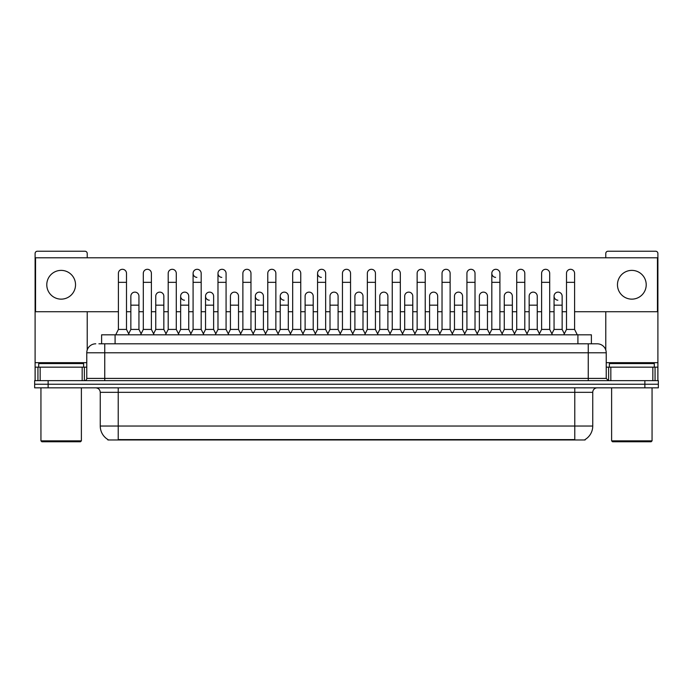 <?xml version="1.0" encoding="UTF-8"?>
<svg xmlns="http://www.w3.org/2000/svg" width="693" height="693" viewBox="0 0 693 693"><rect width="100%" height="100%" fill="white"/><g stroke="black" fill="none" stroke-linecap="round" stroke-linejoin="round"><path stroke-width="1.04" d="M101.611 343.806L101.611 334.814L591.389 334.814L591.389 343.806M585.109 439.527L585.109 439.968L107.891 439.968L107.891 439.527M108.03 439.605A15.731 15.731 0 0 1 100.251 426.039L118.226 426.039L118.226 439.605L574.774 439.605L574.774 426.039L592.749 426.039L592.749 392.333A4.496 4.496 0 0 1 597.236 387.837M100.251 426.039L100.251 392.333C99.991 389.605 98.493 388.106 95.764 387.837M584.97 439.605A15.731 15.731 0 0 0 592.749 426.039M48.129 380.648L658.35 380.648L658.35 384.243L34.65 384.243L34.65 387.837L48.129 387.837L48.129 384.243L34.65 384.243L34.65 380.648L48.129 380.648L48.129 384.243L658.35 384.243L658.35 387.837L48.129 387.837M99.116 343.806L594.092 343.806M98.908 343.806L104.747 343.806L104.747 352.789L86.772 352.789L86.772 378.404A2.244 2.244 0 0 1 84.529 380.648M95.764 343.806A8.983 8.983 0 0 0 86.772 352.789M597.236 343.806A8.983 8.983 0 0 1 606.228 352.789L588.253 352.789L588.253 343.806L597.097 343.806M606.228 352.789L606.228 378.404L608.471 380.648M115.714 334.814L118.408 329.426L126.498 329.426L129.193 334.814M126.498 329.426L126.498 273.345A4.045 4.045 0 0 0 122.453 269.3A4.045 4.045 0 0 1 122.704 269.308M118.408 329.426L118.408 282.337L126.498 282.337M118.408 282.337L118.408 273.345A4.045 4.045 0 0 1 122.453 269.3M128.673 333.783L130.856 329.426L138.946 329.426L141.121 333.783M138.946 329.426L138.946 296.171A4.045 4.045 0 0 0 135.152 292.134A4.045 4.045 0 0 1 138.946 296.171M130.856 329.426L130.856 305.163L138.946 305.163M130.856 305.163L130.856 296.171A4.045 4.045 0 0 1 135.152 292.134M140.61 334.814L143.304 329.426L151.395 329.426L154.089 334.814M151.395 329.426L151.395 273.345A4.045 4.045 0 0 0 147.349 269.3A4.045 4.045 0 0 1 147.6 269.308M143.304 329.426L143.304 282.337L151.395 282.337M143.304 282.337L143.304 273.345A4.045 4.045 0 0 1 147.349 269.3M165.497 334.814L168.2 329.426L176.282 329.426L178.985 334.814M176.282 329.426L176.282 273.345A4.045 4.045 0 0 0 172.245 269.3A4.045 4.045 0 0 1 172.496 269.308M168.2 329.426L168.2 282.337L176.282 282.337M168.2 282.337L168.2 273.345A4.045 4.045 0 0 1 172.245 269.3M190.393 334.814L193.087 329.426L201.178 329.426L203.872 334.814M201.178 329.426L201.178 273.345A4.045 4.045 0 0 0 197.133 269.3A4.045 4.045 0 0 0 193.096 273.215A4.045 4.045 0 0 0 196.881 277.382M193.087 329.426L193.087 282.337L201.178 282.337M193.087 282.337L193.087 273.345A4.045 4.045 0 0 1 197.392 269.308M215.289 334.814L217.983 329.426L226.074 329.426L228.768 334.814M226.074 329.426L226.074 273.345A4.045 4.045 0 0 0 222.029 269.3A4.045 4.045 0 0 0 217.983 273.215A4.045 4.045 0 0 0 221.777 277.382M217.983 329.426L217.983 282.337L226.074 282.337M217.983 282.337L217.983 273.345A4.045 4.045 0 0 1 222.28 269.308M153.569 333.783L155.752 329.426L163.843 329.426L166.017 333.783M163.843 329.426L163.843 296.171A4.045 4.045 0 0 0 160.048 292.134A4.045 4.045 0 0 1 163.843 296.171M155.752 329.426L155.752 305.163L163.843 305.163M155.752 305.163L155.752 296.171A4.045 4.045 0 0 1 160.048 292.134M178.465 333.783L180.648 329.426L188.73 329.426L190.913 333.783M188.73 329.426L188.73 296.171A4.045 4.045 0 0 0 184.944 292.134A4.045 4.045 0 0 1 188.73 296.171M180.648 329.426L180.648 305.163L188.73 305.163M180.648 305.163L180.648 296.171A4.045 4.045 0 0 1 184.944 292.134M203.361 333.783L205.535 329.426L213.626 329.426L215.809 333.783M213.626 329.426L213.626 296.171A4.045 4.045 0 0 0 209.84 292.134A4.045 4.045 0 0 1 213.626 296.171M205.535 329.426L205.535 305.163L213.626 305.163M205.535 305.163L205.535 296.171A4.045 4.045 0 0 1 209.84 292.134M82.172 380.648L82.172 367.169L40.151 367.169L40.151 380.648M87.223 257.796L87.223 253.482A2.244 2.244 0 0 0 84.979 251.238L37.344 251.238A2.244 2.244 0 0 0 35.1 253.482L35.1 367.169L40.151 367.169M87.223 311.72L87.223 349.982M82.172 367.169L86.772 367.169M35.1 380.648L35.1 367.169M652.849 380.648L652.849 367.169L610.828 367.169L610.828 380.648M652.849 367.169L657.9 367.169L657.9 253.482A2.244 2.244 0 0 0 655.656 251.238L608.021 251.238A2.244 2.244 0 0 0 605.777 253.482L605.777 257.796M605.777 311.72L605.777 349.982M606.228 367.169L610.828 367.169M657.9 367.169L657.9 380.648M83.628 367.169L83.628 363.574L38.695 363.574L38.695 367.169M40.939 387.837L40.939 440.861L81.384 440.861L81.384 387.837M81.384 440.861L80.483 441.762L41.84 441.762L40.939 440.861M654.305 367.169L654.305 363.574L609.372 363.574L609.372 367.169M611.616 387.837L611.616 440.861L652.061 440.861L652.061 387.837M652.061 440.861L651.16 441.762L612.517 441.762L611.616 440.861M564.327 333.783L562.144 329.426L554.053 329.426L554.053 296.171A4.045 4.045 0 0 1 558.099 292.125A4.045 4.045 0 0 0 554.053 296.05A4.045 4.045 0 0 0 557.848 300.208M502.607 334.814L499.913 329.426L491.822 329.426L491.822 273.345A4.045 4.045 0 0 1 495.867 269.3A4.045 4.045 0 0 0 491.822 273.215A4.045 4.045 0 0 0 495.608 277.382M328.343 334.814L325.649 329.426L317.559 329.426L317.559 273.345A4.045 4.045 0 0 1 321.604 269.3A4.045 4.045 0 0 0 317.567 273.215A4.045 4.045 0 0 0 321.353 277.382M290.488 333.783L288.305 329.426L280.223 329.426L280.223 296.171A4.045 4.045 0 0 1 284.269 292.125A4.045 4.045 0 0 0 280.223 296.05A4.045 4.045 0 0 0 284.009 300.208M265.592 333.783L263.418 329.426L255.327 329.426L255.327 296.171A4.045 4.045 0 0 1 259.373 292.125A4.045 4.045 0 0 0 255.327 296.05A4.045 4.045 0 0 0 259.113 300.208M209.581 292.125A4.045 4.045 0 0 0 205.544 296.05A4.045 4.045 0 0 0 209.329 300.208M184.684 292.125A4.045 4.045 0 0 0 180.648 296.05A4.045 4.045 0 0 0 184.433 300.208M631.834 270.383A14.38 14.38 0 0 0 617.463 284.762A14.38 14.38 0 0 0 631.834 299.142A14.38 14.38 0 0 0 646.214 284.762A14.38 14.38 0 0 0 631.834 270.383M61.166 270.383A14.38 14.38 0 0 0 46.786 284.762A14.38 14.38 0 0 0 61.166 299.142A14.38 14.38 0 0 0 75.537 284.762A14.38 14.38 0 0 0 61.166 270.383M437.673 296.171L437.673 296.171A4.045 4.045 0 0 0 433.887 292.134A4.045 4.045 0 0 1 437.673 296.171L437.673 329.426L439.856 333.783M338.097 296.171L338.097 296.171A4.045 4.045 0 0 0 334.303 292.134A4.045 4.045 0 0 1 338.097 296.171L338.097 329.426L340.28 333.783M364.657 334.814L367.351 329.426L375.441 329.426L375.441 273.345A4.045 4.045 0 0 0 371.396 269.3A4.045 4.045 0 0 1 371.647 269.308M289.969 334.814L292.671 329.426L300.753 329.426L300.753 273.345A4.045 4.045 0 0 0 296.708 269.3A4.045 4.045 0 0 1 296.968 269.308M574.592 311.72L657.449 311.72L657.449 257.796L35.551 257.796L35.551 311.72L118.408 311.72M126.498 311.72L130.856 311.72M138.946 311.72L143.304 311.72M151.395 311.72L155.752 311.72M163.843 311.72L168.2 311.72M176.282 311.72L180.648 311.72M188.73 311.72L193.087 311.72M201.178 311.72L205.535 311.72M213.626 311.72L217.983 311.72M226.074 311.72L230.431 311.72M238.522 311.72L242.879 311.72M250.97 311.72L255.327 311.72M263.418 311.72L267.775 311.72M275.866 311.72L280.223 311.72M288.305 311.72L292.671 311.72M300.753 311.72L305.111 311.72M313.201 311.72L317.559 311.72M325.649 311.72L330.007 311.72M338.097 311.72L342.455 311.72M350.545 311.72L354.903 311.72M362.993 311.72L367.351 311.72M375.441 311.72L379.799 311.72M387.889 311.72L392.247 311.72M400.329 311.72L404.695 311.72M412.777 311.72L417.134 311.72M425.225 311.72L429.582 311.72M437.673 311.72L442.03 311.72M450.121 311.72L454.478 311.72M462.569 311.72L466.926 311.72M475.017 311.72L479.374 311.72M487.465 311.72L491.822 311.72M499.913 311.72L504.27 311.72M512.352 311.72L516.718 311.72M524.8 311.72L529.157 311.72M537.248 311.72L541.605 311.72M549.696 311.72L554.053 311.72M562.144 311.72L566.502 311.72M240.185 334.814L242.879 329.426L250.97 329.426L250.97 273.345A4.045 4.045 0 0 0 246.925 269.3A4.045 4.045 0 0 1 247.176 269.308M265.081 334.814L267.775 329.426L275.866 329.426L275.866 273.345A4.045 4.045 0 0 0 271.821 269.3A4.045 4.045 0 0 1 272.072 269.308M238.522 296.171L238.522 296.171A4.045 4.045 0 0 0 234.728 292.134A4.045 4.045 0 0 1 238.522 296.171L238.522 329.426L240.696 333.783M313.201 296.171L313.201 296.171A4.045 4.045 0 0 0 309.416 292.134A4.045 4.045 0 0 1 313.201 296.171L313.201 329.426L315.384 333.783M362.993 296.171L362.993 296.171A4.045 4.045 0 0 0 359.199 292.134A4.045 4.045 0 0 1 362.993 296.171L362.993 329.426L365.168 333.783M512.352 296.171L512.352 296.171A4.045 4.045 0 0 0 508.567 292.134A4.045 4.045 0 0 1 512.352 296.171L512.352 329.426L514.535 333.783M250.97 329.426L253.664 334.814M242.879 329.426L242.879 282.337L250.97 282.337M242.879 282.337L242.879 273.345A4.045 4.045 0 0 1 246.925 269.3M275.866 329.426L278.56 334.814M267.775 329.426L267.775 282.337L275.866 282.337M267.775 282.337L267.775 273.345A4.045 4.045 0 0 1 271.821 269.3M300.753 329.426L303.456 334.814M292.671 329.426L292.671 282.337L300.753 282.337M292.671 282.337L292.671 273.345A4.045 4.045 0 0 1 296.708 269.3M228.257 333.783L230.431 329.426L238.522 329.426M230.431 329.426L230.431 305.163L238.522 305.163M230.431 305.163L230.431 296.171A4.045 4.045 0 0 1 234.728 292.134M255.327 329.426L253.144 333.783M263.418 329.426L263.418 296.171A4.045 4.045 0 0 0 259.624 292.134A4.045 4.045 0 0 1 263.418 296.171M280.223 329.426L278.04 333.783M288.305 329.426L288.305 296.171A4.045 4.045 0 0 0 284.52 292.134A4.045 4.045 0 0 1 288.305 296.171M317.559 329.426L314.865 334.814M325.649 329.426L325.649 273.345A4.045 4.045 0 0 0 321.604 269.3A4.045 4.045 0 0 1 321.864 269.308M339.761 334.814L342.455 329.426L350.545 329.426L353.239 334.814M350.545 329.426L350.545 273.345A4.045 4.045 0 0 0 346.5 269.3A4.045 4.045 0 0 1 346.751 269.308M342.455 329.426L342.455 282.337L350.545 282.337M342.455 282.337L342.455 273.345A4.045 4.045 0 0 1 346.5 269.3M375.441 329.426L378.135 334.814M367.351 329.426L367.351 282.337L375.441 282.337M367.351 282.337L367.351 273.345A4.045 4.045 0 0 1 371.396 269.3M389.544 334.814L392.247 329.426L400.329 329.426L403.031 334.814M400.329 329.426L400.329 273.345A4.045 4.045 0 0 0 396.292 269.3A4.045 4.045 0 0 1 396.543 269.308M392.247 329.426L392.247 282.337L400.329 282.337M392.247 282.337L392.247 273.345A4.045 4.045 0 0 1 396.292 269.3M414.44 334.814L417.134 329.426L425.225 329.426L427.919 334.814M425.225 329.426L425.225 273.345A4.045 4.045 0 0 0 421.179 269.3A4.045 4.045 0 0 1 421.439 269.308M417.134 329.426L417.134 282.337L425.225 282.337M417.134 282.337L417.134 273.345A4.045 4.045 0 0 1 421.179 269.3M302.936 333.783L305.111 329.426L313.201 329.426M305.111 329.426L305.111 305.163L313.201 305.163M305.111 305.163L305.111 296.171A4.045 4.045 0 0 1 309.416 292.134M327.832 333.783L330.007 329.426L338.097 329.426M330.007 329.426L330.007 305.163L338.097 305.163M330.007 305.163L330.007 296.171A4.045 4.045 0 0 1 334.303 292.134M352.72 333.783L354.903 329.426L362.993 329.426M354.903 329.426L354.903 305.163L362.993 305.163M354.903 305.163L354.903 296.171A4.045 4.045 0 0 1 359.199 292.134M377.616 333.783L379.799 329.426L387.889 329.426L390.064 333.783M387.889 329.426L387.889 296.171A4.045 4.045 0 0 0 384.095 292.134A4.045 4.045 0 0 1 387.889 296.171M379.799 329.426L379.799 305.163L387.889 305.163M379.799 305.163L379.799 296.171A4.045 4.045 0 0 1 384.095 292.134M402.512 333.783L404.695 329.426L412.777 329.426L414.96 333.783M412.777 329.426L412.777 296.171A4.045 4.045 0 0 0 408.991 292.134A4.045 4.045 0 0 1 412.777 296.171M404.695 329.426L404.695 305.163L412.777 305.163M404.695 305.163L404.695 296.171A4.045 4.045 0 0 1 408.991 292.134M439.336 334.814L442.03 329.426L450.121 329.426L452.815 334.814M450.121 329.426L450.121 273.345A4.045 4.045 0 0 0 446.075 269.3A4.045 4.045 0 0 1 446.327 269.308M442.03 329.426L442.03 282.337L450.121 282.337M442.03 282.337L442.03 273.345A4.045 4.045 0 0 1 446.075 269.3M464.232 334.814L466.926 329.426L475.017 329.426L477.711 334.814M475.017 329.426L475.017 273.345A4.045 4.045 0 0 0 470.971 269.3A4.045 4.045 0 0 1 471.223 269.308M466.926 329.426L466.926 282.337L475.017 282.337M466.926 282.337L466.926 273.345A4.045 4.045 0 0 1 470.971 269.3M491.822 329.426L489.128 334.814M499.913 329.426L499.913 273.345A4.045 4.045 0 0 0 495.867 269.3A4.045 4.045 0 0 1 496.119 269.308M514.015 334.814L516.718 329.426L524.8 329.426L527.503 334.814M524.8 329.426L524.8 273.345A4.045 4.045 0 0 0 520.755 269.3A4.045 4.045 0 0 1 521.015 269.308M516.718 329.426L516.718 282.337L524.8 282.337M516.718 282.337L516.718 273.345A4.045 4.045 0 0 1 520.755 269.3M538.911 334.814L541.605 329.426L549.696 329.426L552.39 334.814M549.696 329.426L549.696 273.345A4.045 4.045 0 0 0 545.651 269.3A4.045 4.045 0 0 1 545.911 269.308M541.605 329.426L541.605 282.337L549.696 282.337M541.605 282.337L541.605 273.345A4.045 4.045 0 0 1 545.651 269.3M563.807 334.814L566.502 329.426L574.592 329.426L577.286 334.814M574.592 329.426L574.592 273.345A4.045 4.045 0 0 0 570.547 269.3A4.045 4.045 0 0 1 570.798 269.308M566.502 329.426L566.502 282.337L574.592 282.337M566.502 282.337L566.502 273.345A4.045 4.045 0 0 1 570.547 269.3M427.408 333.783L429.582 329.426L437.673 329.426M429.582 329.426L429.582 305.163L437.673 305.163M429.582 305.163L429.582 296.171A4.045 4.045 0 0 1 433.887 292.134M452.304 333.783L454.478 329.426L462.569 329.426L464.743 333.783M462.569 329.426L462.569 296.171A4.045 4.045 0 0 0 458.775 292.134A4.045 4.045 0 0 1 462.569 296.171M454.478 329.426L454.478 305.163L462.569 305.163M454.478 305.163L454.478 296.171A4.045 4.045 0 0 1 458.775 292.134M477.191 333.783L479.374 329.426L487.465 329.426L489.639 333.783M487.465 329.426L487.465 296.171A4.045 4.045 0 0 0 483.671 292.134A4.045 4.045 0 0 1 487.465 296.171M479.374 329.426L479.374 305.163L487.465 305.163M479.374 305.163L479.374 296.171A4.045 4.045 0 0 1 483.671 292.134M502.087 333.783L504.27 329.426L512.352 329.426M504.27 329.426L504.27 305.163L512.352 305.163M504.27 305.163L504.27 296.171A4.045 4.045 0 0 1 508.567 292.134M526.983 333.783L529.157 329.426L537.248 329.426L539.431 333.783M537.248 329.426L537.248 296.171A4.045 4.045 0 0 0 533.463 292.134A4.045 4.045 0 0 1 537.248 296.171M529.157 329.426L529.157 305.163L537.248 305.163M529.157 305.163L529.157 296.171A4.045 4.045 0 0 1 533.463 292.134M554.053 329.426L551.879 333.783M562.144 329.426L562.144 296.171A4.045 4.045 0 0 0 558.35 292.134A4.045 4.045 0 0 1 562.144 296.171M572.972 439.968L572.972 439.527M120.028 439.968L120.028 439.527M115.09 343.806L115.09 334.814M577.91 343.806L577.91 334.814M574.774 387.837L574.774 392.333L100.251 392.333M592.749 392.333L574.774 392.333L574.774 426.039L118.226 426.039L118.226 387.837M644.871 387.837L644.871 380.648M104.747 380.648L104.747 378.404L606.228 378.404M86.772 378.404L104.747 378.404L104.747 352.789L588.253 352.789L588.253 380.648M86.772 362.673L35.1 362.673M84.381 367.169L84.381 380.648M35.135 367.169L35.135 380.648M37.942 380.648L37.942 367.169M657.9 362.673L606.228 362.673M657.865 380.648L657.865 367.169M655.058 367.169L655.058 380.648M608.619 380.648L608.619 367.169M255.327 305.163L263.418 305.163M280.223 305.163L288.305 305.163M317.559 282.337L325.649 282.337M491.822 282.337L499.913 282.337M554.053 305.163L562.144 305.163"/></g></svg>
